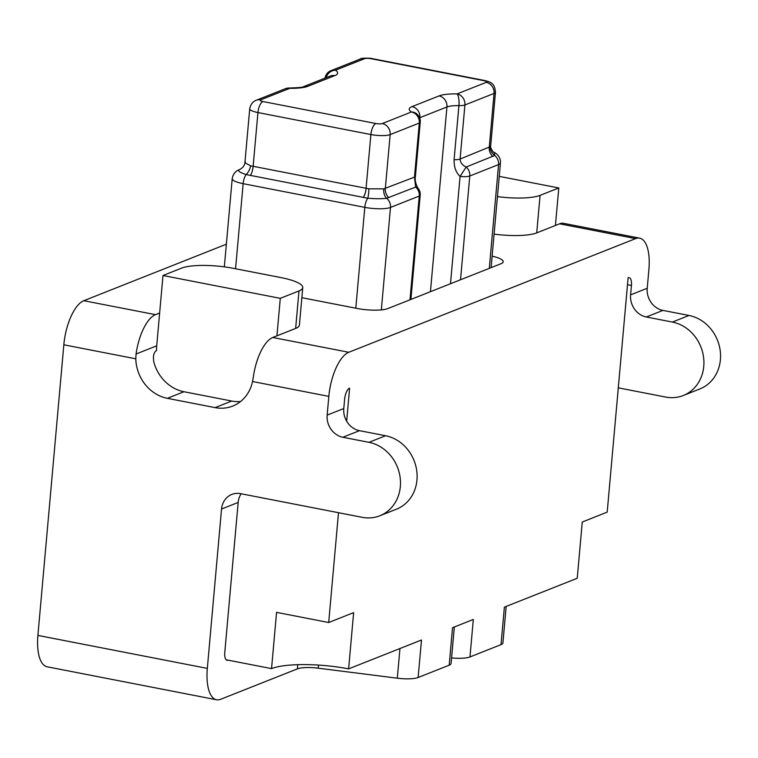 <?xml version="1.0" encoding="UTF-8"?>
<svg xmlns="http://www.w3.org/2000/svg" width="758" height="758" viewBox="0 0 758 758"><rect width="100%" height="100%" fill="white"/><g stroke="black" fill="none" stroke-linecap="round" stroke-linejoin="round"><path stroke-width="1.14" d="M451.569 657.916A19.338 4.415 5.1 0 0 469.969 656.949L473.314 619.457L452.535 627.69L449.191 665.192L418.132 677.5L421.476 639.998L348.614 668.878A58.006 13.246 5.1 0 0 271.544 668.613L226.206 659.792M346.662 421.192L349.618 388.134A9.664 3.885 101 0 0 344.625 399.163L343.781 408.534L327.162 415.128L328.83 396.377A38.667 15.548 -79 0 1 348.803 352.281L635.621 238.609A38.667 15.548 -79 0 1 639.657 238.154A38.667 15.548 -79 0 1 648.895 269.516L647.218 288.267L630.599 294.862L631.433 285.482A9.664 3.885 101 0 0 629.121 277.646A9.664 3.885 101 0 0 628.117 277.76L607.196 512.133L582.258 522.016L577.236 578.269L504.383 607.139L501.029 644.641L469.969 656.949M348.614 668.878L353.635 612.625L328.697 622.517L276.566 612.369L271.544 668.613M334.818 75.611A9.664 8.575 -111.6 0 0 330.422 75.999L303.399 86.706A9.664 8.575 68.4 0 1 307.795 86.317L334.818 75.611A29.003 6.623 5.1 0 0 335.424 70.238A9.664 8.613 122.5 0 0 326.082 77.714M364.579 58.679A4.832 1.099 -174.9 0 1 371.003 58.698L483.955 80.68A4.832 1.099 -174.9 0 1 486.219 82.357L457.065 93.907A29.003 6.623 5.1 0 0 439.081 95.906L412.058 106.613A9.664 8.575 68.4 0 1 419.913 117.68L446.926 106.963A19.338 4.415 -174.9 0 1 458.922 105.637A9.664 2.814 -89 0 0 457.065 93.907A9.664 8.575 -111.6 0 1 464.91 104.974A9.664 2.208 -174.9 0 1 458.922 105.637L454.089 159.711C453.919 166.921 455.909 172.492 460.078 176.424L466.17 167.035C462.342 165.225 460.314 162.563 460.087 159.047L464.91 104.974L494.064 93.423A14.506 3.307 5.1 0 0 495.476 92.173C494.965 87.464 493.799 84.631 491.999 83.664C491.525 82.717 489.185 81.693 484.959 80.566L372.007 58.584C373.656 58.385 361.339 57.494 360.183 59.067A9.664 8.575 68.4 0 1 364.579 58.679L335.424 70.238A9.664 8.575 -111.6 0 0 331.028 70.627A9.664 9.664 0 0 0 325.03 78.131M303.399 86.706C303.75 87.265 299.003 87.701 289.149 88.023A9.664 2.814 91 0 1 289.821 88.307A29.003 6.623 5.1 0 0 307.795 86.317M289.149 88.023A9.664 9.664 0 0 0 285.415 88.695A9.664 8.575 68.4 0 1 289.821 88.307L260.667 99.867A4.832 1.099 -174.9 0 0 262.931 101.534L375.873 123.516A4.832 1.099 -174.9 0 0 382.297 123.545L411.452 111.985A9.664 8.613 -57.5 0 1 415.81 113.207L415.782 113.188M415.422 176.292L420.245 122.218A9.664 2.208 -174.9 0 1 419.307 123.052L414.474 177.126L383.842 188.856A9.664 7.817 -92.6 0 0 386.656 198.293L415.64 187.065A9.664 4.671 -41.2 0 1 417.838 187.965C415.555 183.559 414.74 179.665 415.422 176.292L415.422 176.292A9.664 2.208 -174.9 0 1 414.474 177.126L415.64 187.065A9.664 8.575 68.4 0 1 419.259 196.028L409.993 299.789M410.893 299.438L420.197 195.204A9.664 2.208 -174.9 0 1 419.259 196.028L390.484 207.436A9.664 8.575 68.4 0 0 386.656 198.293C381.871 198.89 375.561 198.871 367.715 198.226A9.664 2.321 91.9 0 0 368.814 188.808L250.652 165.812A9.664 5.259 -68.5 0 1 246.075 174.558L367.715 198.226A9.664 3.885 101 0 0 364.797 207.351A19.338 4.415 5.1 0 0 390.484 207.436L381.34 309.88M412.058 106.613A29.003 6.623 5.1 0 0 411.452 111.985A9.664 8.575 68.4 0 1 419.307 123.052L390.152 134.602A9.664 8.575 -111.6 0 0 382.297 123.545M460.523 279.759L469.789 175.998A9.664 2.208 -174.9 0 1 460.078 176.424L450.498 283.738M494.197 152.367L494.728 155.456A9.664 8.575 68.4 0 1 498.556 164.6L469.789 175.998A9.664 8.575 -111.6 0 0 466.17 167.035L494.728 155.456A9.664 8.888 39.3 0 1 490.246 146.682L460.087 159.047A9.664 2.208 5.1 0 1 454.089 159.711M493.515 152.007L493.543 152.017C494.263 153.827 489.497 147.175 490.71 145.545L490.246 146.682M232.213 178.727A19.338 4.415 5.1 0 0 243.157 183.673A9.664 3.885 101 0 1 246.075 174.558C239.67 172.426 237.444 170.787 239.395 169.631A9.664 9.361 -112.7 0 0 239.736 169.498C243.081 167.66 244.825 165.216 244.976 162.155M250.652 165.812C245.98 163.548 244.209 162.24 245.355 161.909M383.842 188.856L368.814 188.808M639.657 238.154L563.639 223.354A38.667 15.548 101 0 0 559.594 223.809L555.434 225.458L558.788 187.956L540.075 195.374A38.667 8.831 -174.9 0 1 497.438 196.616M379.824 515.781L396.453 509.186A38.667 34.29 -111.6 0 0 416.663 470.206A38.667 34.29 -111.6 0 0 385.557 435.736L368.928 442.331A38.667 34.29 68.4 0 1 400.034 476.791A38.667 34.29 68.4 0 1 379.824 515.781A38.667 34.29 68.4 0 1 362.229 517.326L240.599 493.657A19.338 17.14 -111.6 0 0 231.796 494.434A19.338 17.14 -111.6 0 0 221.544 509.025L238.173 502.431A19.338 17.14 68.4 0 1 241.167 493.761M297.761 664.69L297.382 668.878L220.606 699.312A38.667 15.548 -79 0 1 216.561 699.767A38.667 15.548 -79 0 1 207.322 668.395L221.544 509.025M238.173 502.431L224.785 652.43A9.664 3.885 101 0 0 227.097 660.275A9.664 3.885 101 0 0 228.101 660.161M368.928 442.331L342.862 437.252L359.491 430.667A19.338 17.14 68.4 0 1 343.781 408.534M327.162 415.128A19.338 17.14 -111.6 0 0 342.862 437.252M215.13 407.624L167.338 398.329L183.967 391.734L231.749 401.039L215.13 407.624A38.667 34.29 -111.6 0 0 232.725 406.08A38.667 34.29 -111.6 0 0 252.537 381.52L253.361 376.84A38.667 15.548 101 0 1 272.785 337.49L295.648 328.422A38.667 8.831 5.1 0 0 299.41 325.097L302.755 287.604A38.667 8.831 -174.9 0 1 298.993 290.93L295.648 328.422M183.967 391.734A38.667 34.29 68.4 0 1 153.846 362.03C152.86 356.061 153.77 352.233 156.574 350.566A38.667 34.29 -111.6 0 1 156.716 345.828L136.061 354.005L135.786 358.799A38.667 34.29 -111.6 0 0 167.338 398.329M207.322 668.395L37.9 635.422L63.833 344.795L135.786 358.799M240.542 401.541A38.667 34.29 68.4 0 1 231.749 401.039M359.491 430.667L385.557 435.736M672.365 322.065A38.667 34.29 68.4 0 1 703.471 356.525A38.667 34.29 68.4 0 1 683.271 395.515L699.89 388.92A38.667 34.29 -111.6 0 0 720.1 349.94A38.667 34.29 -111.6 0 0 688.994 315.47L672.365 322.065L646.299 316.986L662.928 310.401A19.338 17.14 68.4 0 1 647.218 288.267M662.928 310.401L688.994 315.47M618.291 387.84L665.666 397.059A38.667 34.29 68.4 0 0 683.271 395.515M630.599 294.862A19.338 17.14 -111.6 0 0 646.299 316.986M494.093 234.118A38.667 8.831 5.1 0 0 536.73 232.877L555.434 225.458M136.061 354.005A38.667 15.548 -79 0 1 155.494 314.655L83.816 300.708L226.367 244.209M155.494 314.655L159.644 313.016L162.989 275.514L280.289 298.339L298.993 290.93M492.122 256.157A23.204 5.297 5.1 0 1 503.217 261.747A23.204 5.297 5.1 0 1 500.953 263.737L387.897 308.553A23.204 5.297 5.1 0 1 357.065 308.449L301.855 297.704M449.191 665.192A19.338 4.415 5.1 0 0 451.067 663.525L454.336 626.98M399.949 648.535L397.306 678.192A19.338 4.415 5.1 0 0 418.132 677.5M397.306 678.192L318.208 668.186L318.493 665.079M297.382 668.878A19.338 4.415 -174.9 0 1 318.208 668.186M501.029 644.641A19.338 4.415 5.1 0 0 502.914 642.983L506.173 606.428M156.716 345.828L159.644 313.016M83.816 300.708A38.667 15.548 101 0 0 63.833 344.795M37.9 635.422A38.667 15.548 101 0 0 47.138 666.794L216.561 699.767M276.935 335.841L280.289 298.339M162.989 275.514L181.702 268.095A38.667 8.831 -174.9 0 1 233.076 268.275L280.867 277.57A38.667 8.831 -174.9 0 1 302.755 287.604M338.494 512.711L328.697 622.517M499.238 176.368L558.788 187.956M285.415 88.695L256.261 100.255A9.664 8.575 68.4 0 1 260.667 99.867M430.44 291.688L446.926 106.963A9.664 8.575 -111.6 0 0 439.081 95.906M419.61 117.803A19.338 4.415 -174.9 0 1 419.913 117.68L419.837 118.466M250.301 175.572A9.664 3.885 -79 0 0 253.106 166.637L257.938 112.554L370.88 134.545A14.506 3.307 5.1 0 0 390.152 134.602L385.32 188.685A9.664 8.575 -111.6 0 0 388.939 197.648M492.861 156.461A9.664 8.575 68.4 0 1 489.242 147.497L494.064 93.423A9.664 8.575 -111.6 0 0 486.219 82.357M500.441 162.866A19.338 4.415 5.1 0 1 498.556 164.6L489.298 268.36M363.253 197.563A9.664 3.885 101 0 0 366.057 188.619L370.88 134.545A9.664 3.885 -79 0 1 375.873 123.516M244.919 162.61L249.723 108.801A14.506 3.307 5.1 0 0 257.938 112.554A9.664 3.885 -79 0 1 262.931 101.534M235.567 268.758L243.157 183.673L364.797 207.351L355.796 308.203M485.016 80.585A9.664 3.885 101 0 0 483.955 80.68M372.007 58.584A9.664 3.885 101 0 0 371.003 58.698M252.537 381.52L328.83 396.377M627.491 284.714L631.433 285.482M348.803 352.281L272.785 337.49M559.594 223.809L635.621 238.609M536.73 232.877L540.075 195.374M360.183 59.067L331.028 70.627M224.34 266.854L232.213 178.661C232.952 174.255 235.283 171.27 239.225 169.697L239.841 169.451M420.197 195.204A9.664 9.664 0 0 0 417.838 187.965M420.245 122.218A9.664 9.664 0 0 0 415.81 113.207M495.476 92.173L490.672 145.981M491.099 267.65L500.441 162.932C500.725 158.754 498.859 155.343 494.832 152.699M249.723 108.801C250.595 104.405 252.774 101.563 256.261 100.255"/></g></svg>
